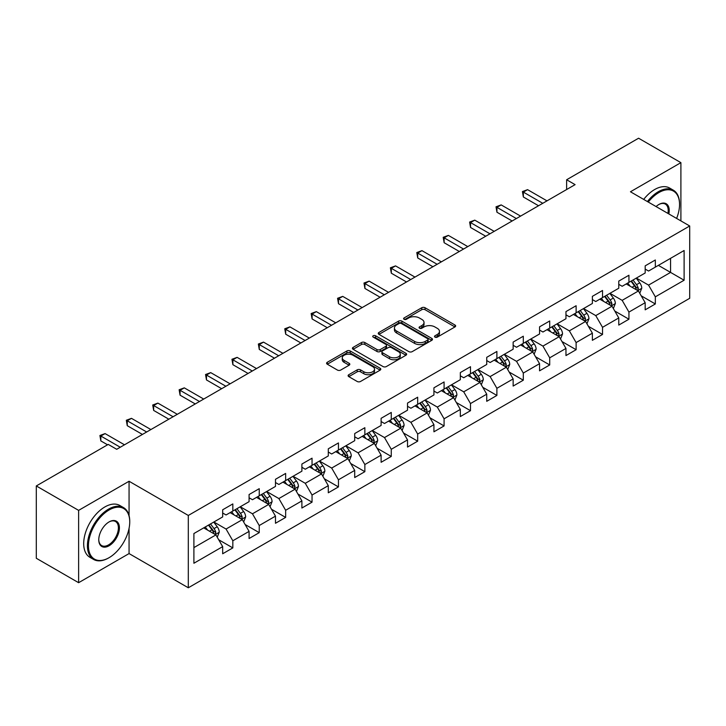 <?xml version="1.0" encoding="UTF-8"?>
<svg xmlns="http://www.w3.org/2000/svg" width="726" height="726" viewBox="0 0 726 726"><rect width="100%" height="100%" fill="white"/><g stroke="black" fill="none" stroke-linecap="round" stroke-linejoin="round"><path stroke-width="1.09" d="M434.992 337.127A1.643 0.953 0 0 0 437.315 337.127L454.966 326.936A2.35 1.352 0 0 0 455.656 325.974A2.35 1.352 0 0 0 454.966 325.021L425.064 307.751A2.35 1.352 0 0 0 421.742 307.751L404.083 317.943A1.643 0.953 0 0 0 403.602 318.614A1.643 0.953 0 0 0 404.083 319.286A1.643 0.953 0 0 0 406.415 319.286L408.693 317.97A7.523 4.338 0 0 1 419.329 317.97L421.824 319.404A7.523 4.338 0 0 1 424.02 322.48A7.523 4.338 0 0 1 421.824 325.547L419.537 326.863A1.643 0.953 0 0 0 419.056 327.535A1.643 0.953 0 0 0 419.537 328.206A1.643 0.953 0 0 0 421.86 328.206L424.147 326.891A7.523 4.338 0 0 1 434.783 326.891L437.27 328.324A7.523 4.338 0 0 1 439.475 331.401A7.523 4.338 0 0 1 437.27 334.468L434.992 335.784A1.643 0.953 0 0 0 434.511 336.456A1.643 0.953 0 0 0 434.992 337.127L434.992 335.784M348.798 374.707A2.35 1.352 0 0 0 348.108 375.669A2.35 1.352 0 0 0 348.798 376.631L357.192 381.477A2.35 1.352 0 0 0 360.513 381.477L380.115 370.151A2.35 1.352 0 0 0 380.805 369.189A2.35 1.352 0 0 0 380.115 368.236L350.213 350.967A2.35 1.352 0 0 0 346.883 350.967L327.281 362.283A2.35 1.352 0 0 0 326.591 363.245A2.35 1.352 0 0 0 327.281 364.207L337.418 370.06A2.35 1.352 0 0 0 340.739 370.06L349.133 365.214A2.35 1.352 0 0 0 349.814 364.252A2.35 1.352 0 0 0 349.133 363.29L344.106 360.395A6.289 3.63 0 0 1 342.264 357.827A6.289 3.63 0 0 1 346.139 354.469A6.289 3.63 0 0 1 352.99 355.259L372.683 366.63A6.289 3.63 0 0 1 374.525 369.189A6.289 3.63 0 0 1 370.641 372.547A6.289 3.63 0 0 1 363.79 371.757L360.513 369.861A2.35 1.352 0 0 0 357.192 369.861L348.798 374.707L348.798 376.631M129.065 481.256L78.617 510.378L36.3 485.948L36.3 558.267L78.617 582.697L129.065 553.575L188.306 587.779L188.306 515.46L129.065 481.256L129.065 515.578M680.897 220.904L680.897 162.651L630.458 191.773L689.7 225.986L188.306 515.46M680.897 162.651L638.581 138.221L566.634 179.758L566.634 189.531M36.3 485.948L108.238 444.412L116.704 449.294L575.101 184.64L566.634 179.758M408.865 351.638A2.35 1.352 0 0 0 412.186 351.638L431.788 340.322A2.35 1.352 0 0 0 432.478 339.36A2.35 1.352 0 0 0 431.788 338.398L401.886 321.137A2.35 1.352 0 0 0 398.556 321.137L378.954 332.454A2.35 1.352 0 0 0 378.264 333.415A2.35 1.352 0 0 0 378.954 334.368L408.865 351.638M373.881 337.481A1.643 0.953 0 0 1 375.551 337.717L375.551 335.766L405.952 353.317A2.35 1.352 0 0 1 406.642 354.279A2.35 1.352 0 0 1 405.952 355.232L386.35 366.557A2.35 1.352 0 0 1 383.029 366.557L353.117 349.288L353.117 347.373A2.35 1.352 0 0 0 352.428 348.326A2.35 1.352 0 0 0 353.117 349.288M353.117 347.373L361.512 342.527A2.35 1.352 0 0 1 364.833 342.527L376.957 349.533A2.35 1.352 0 0 0 380.279 349.533L385.851 346.311A2.35 1.352 0 0 0 386.541 345.358A2.35 1.352 0 0 0 385.851 344.396L373.218 337.109A1.643 0.953 0 0 1 372.737 336.437A1.643 0.953 0 0 1 373.754 335.557A1.643 0.953 0 0 1 375.551 335.766M188.306 587.779L689.7 298.304L689.7 225.986M218.689 539.745L232.828 547.903L232.828 540.77L249.082 531.387L249.082 538.52L259.236 532.657L259.236 525.524L275.481 516.141L275.481 523.274L285.645 517.411L285.645 510.278L301.889 500.895L301.889 508.028L312.044 502.165L312.044 495.032L328.297 485.649L328.297 492.782L338.452 486.919L338.452 479.786L354.705 470.403L354.705 477.536L364.86 471.673L364.86 464.54L381.114 455.157L381.114 462.29L391.269 456.427L391.269 449.294L407.522 439.911L407.522 447.044L417.677 441.181L417.677 434.048L433.93 424.665L433.93 431.798L444.085 425.935L444.085 418.802L460.329 409.419L460.329 416.561L470.493 410.689L470.493 403.556L486.738 394.173L486.738 401.315L496.893 395.443L496.893 388.31L513.146 378.927L513.146 386.069L523.301 380.197L523.301 373.064L539.554 363.681L539.554 370.823L549.709 364.951L549.709 357.818L565.962 348.435L565.962 355.577L576.117 349.705L576.117 342.572L592.371 333.189L592.371 340.331L602.526 334.459L602.526 327.326L618.77 317.943L618.77 325.085L628.934 319.213L628.934 312.08L645.178 302.697L645.178 309.839L655.333 303.967L655.333 296.834L684.11 280.227L684.11 250.515L670.57 258.329L670.57 272.404L684.11 280.227M232.828 547.903L222.673 553.766L222.673 546.633L193.896 563.249L193.896 533.537L222.673 516.921L222.673 509.788L232.828 503.926L232.828 511.059L249.082 501.675L249.082 494.542L259.236 488.68L259.236 495.813L275.481 486.429L275.481 479.296L285.645 473.434L285.645 480.567L301.889 471.183L301.889 464.05L312.044 458.188L312.044 465.321L328.297 455.937L328.297 448.804L338.452 442.942L338.452 450.075L354.705 440.691L354.705 433.558L364.86 427.696L364.86 434.829L381.114 425.445L381.114 418.312L391.269 412.45L391.269 419.583L407.522 410.199L407.522 403.066L417.677 397.204L417.677 404.337L433.93 394.953L433.93 387.82L444.085 381.958L444.085 389.091L460.329 379.707L460.329 372.574L470.493 366.712L470.493 373.845L486.738 364.47L486.738 357.328L496.893 351.466L496.893 358.599L513.146 349.224L513.146 342.082L523.301 336.22L523.301 343.353L539.554 333.978L539.554 326.836L549.709 320.974L549.709 328.107L565.962 318.732L565.962 311.59L576.117 305.728L576.117 312.861L592.371 303.486L592.371 296.344L602.526 290.482L602.526 297.615L618.77 288.24L618.77 281.098L628.934 275.236L628.934 282.369L645.178 272.994L645.178 265.852L655.333 259.99L655.333 267.123L684.11 250.515M230.115 512.629L242.312 519.662L226.058 529.045L213.871 522.003M222.673 513.019L226.058 514.97L232.828 511.059M226.058 529.045L232.828 540.77M242.312 519.662L249.082 531.387M256.523 497.383L268.711 504.416L252.466 513.799L240.279 506.757M249.082 497.773L252.466 499.724L259.236 495.813M252.466 513.799L259.236 525.524M268.711 504.416L275.481 516.141M282.931 482.137L295.119 489.17L278.875 498.553L266.678 491.511M275.481 482.527L278.875 484.478L285.645 480.567M278.875 498.553L285.645 510.278M295.119 489.17L301.889 500.895M309.34 466.891L321.527 473.924L305.274 483.307L293.086 476.265M301.889 467.281L305.274 469.232L312.044 465.321M305.274 483.307L312.044 495.032M321.527 473.924L328.297 485.649M335.748 451.645L347.935 458.678L331.682 468.061L319.494 461.019M328.297 452.035L331.682 453.986L338.452 450.075M331.682 468.061L338.452 479.786M347.935 458.678L354.705 470.403M362.156 436.399L374.344 443.432L358.09 452.815L345.903 445.773M354.705 436.789L358.09 438.74L364.86 434.829M358.09 452.815L364.86 464.54M374.344 443.432L381.114 455.157M388.564 421.153L400.752 428.186L384.499 437.569L372.311 430.527M381.114 421.543L384.499 423.494L391.269 419.583M384.499 437.569L391.269 449.294M400.752 428.186L407.522 439.911M414.963 405.907L427.151 412.94L410.907 422.323L398.719 415.281M407.522 406.297L410.907 408.248L417.677 404.337M410.907 422.323L417.677 434.048M427.151 412.94L433.93 424.665M441.372 390.661L453.559 397.694L437.315 407.077L425.127 400.035M433.93 391.051L437.315 393.002L444.085 389.091M437.315 407.077L444.085 418.802M453.559 397.694L460.329 409.419M467.78 375.415L479.968 382.448L463.714 391.831L451.527 384.798M460.329 375.805L463.714 377.756L470.493 373.845M463.714 391.831L470.493 403.556M479.968 382.448L486.738 394.173M494.188 360.169L506.376 367.202L490.123 376.585L477.935 369.552M486.738 360.559L490.123 362.51L496.893 358.599M490.123 376.585L496.893 388.31M506.376 367.202L513.146 378.927M520.596 344.923L532.784 351.956L516.531 361.339L504.343 354.306M513.146 345.313L516.531 347.264L523.301 343.353M516.531 361.339L523.301 373.064M532.784 351.956L539.554 363.681M547.005 329.677L559.192 336.71L542.939 346.093L530.751 339.06M539.554 330.067L542.939 332.018L549.709 328.107M542.939 346.093L549.709 357.818M559.192 336.71L565.962 348.435M573.404 314.431L585.592 321.464L569.347 330.847L557.16 323.814M565.962 314.821L569.347 316.772L576.117 312.861M569.347 330.847L576.117 342.572M585.592 321.464L592.371 333.189M599.812 299.185L612 306.218L595.756 315.601L583.568 308.568M592.371 299.575L595.756 301.526L602.526 297.615M595.756 315.601L602.526 327.326M612 306.218L618.77 317.943M626.22 283.939L638.408 290.972L622.164 300.355L609.967 293.322M618.77 284.329L622.164 286.28L628.934 282.369M622.164 300.355L628.934 312.08M638.408 290.972L645.178 302.697M658.382 265.371L670.57 272.404L648.563 285.109L636.375 278.076M645.178 269.083L648.563 271.034L655.333 267.123M648.563 285.109L655.333 296.834M78.617 510.378L78.617 582.697M193.896 547.613L215.903 534.908L203.716 527.875M215.903 534.908L222.673 546.633M641.203 295.809L655.333 303.967M614.795 311.055L628.934 319.213M588.387 326.301L602.526 334.459M561.978 341.547L576.117 349.705M535.579 356.793L549.709 364.951M509.171 372.039L523.301 380.197M482.763 387.285L496.893 395.443M456.355 402.531L470.493 410.689M429.946 417.777L444.085 425.935M403.538 433.023L417.677 441.181M377.139 448.269L391.269 456.427M350.731 463.515L364.86 471.673M324.322 478.761L338.452 486.919M297.914 494.007L312.044 502.165M271.506 509.253L285.645 517.411M245.098 524.499L259.236 532.657M129.065 553.575L129.065 528.356M435.645 337.363L437.27 336.419A7.523 4.338 0 0 0 439.475 333.352L439.475 331.401M424.02 322.48L424.02 324.431A7.523 4.338 0 0 1 421.824 327.499L420.191 328.442M454.939 326.954L425.064 309.703A2.35 1.352 0 0 0 421.742 309.703L404.745 319.522M431.761 340.34L401.886 323.088A2.35 1.352 0 0 0 398.556 323.088L378.981 334.387L378.954 332.454M427.641 340.031A1.643 0.953 0 0 0 428.122 339.36A1.643 0.953 0 0 0 427.641 338.688L401.387 323.533A1.643 0.953 0 0 0 399.055 323.533L396.65 324.921A7.523 4.338 0 0 0 394.445 327.989A7.523 4.338 0 0 0 396.65 331.065L414.591 341.42A7.523 4.338 0 0 0 425.227 341.42L427.641 340.031L427.641 341.982A1.643 0.953 0 0 0 428.122 341.311L428.122 339.36M394.445 327.989L394.445 329.949A7.523 4.338 0 0 0 396.65 333.016L396.65 331.065M427.641 341.982L425.227 343.38A7.523 4.338 0 0 1 414.591 343.38L396.65 333.016M353.145 349.306L361.512 344.478L361.512 342.527M386.541 345.358L386.541 347.309A2.35 1.352 0 0 1 385.851 348.271L380.279 351.484A2.35 1.352 0 0 1 376.957 351.484L364.833 344.478A2.35 1.352 0 0 0 361.512 344.478M375.551 337.717L405.925 355.25M389.544 356.793A6.289 3.63 0 0 0 396.396 357.582A6.289 3.63 0 0 0 400.28 354.224A6.289 3.63 0 0 0 398.438 351.665L391.495 347.654A2.35 1.352 0 0 0 388.174 347.654L382.611 350.867A2.35 1.352 0 0 0 381.921 351.829A2.35 1.352 0 0 0 382.611 352.791L389.544 356.793L389.544 358.753A6.289 3.63 0 0 0 396.396 359.533A6.289 3.63 0 0 0 400.28 356.185L400.28 354.224M381.921 351.829L381.921 353.789A2.35 1.352 0 0 0 382.611 354.742L382.611 352.791M389.544 358.753L382.611 354.742M374.525 369.189L374.525 371.149A6.289 3.63 0 0 1 370.641 374.498A6.289 3.63 0 0 1 363.79 373.718L360.513 371.821A2.35 1.352 0 0 0 357.192 371.821L348.825 376.649M342.264 357.827L342.264 359.778A6.289 3.63 0 0 0 344.106 362.347L344.106 360.395M349.133 363.29L349.133 365.214L344.106 362.347M380.115 368.236L380.115 370.151L350.213 352.918A2.35 1.352 0 0 0 346.883 352.918L327.308 364.225L327.281 362.283M639.751 293.286L641.757 288.213A6.343 3.666 -120 0 0 639.733 282.813L636.239 278.149M630.15 286.207L627.781 283.04M637.428 290.409L638.335 288.485A6.343 3.666 -120 0 0 636.52 284.674L633.027 280.009M631.438 280.926L635.314 286.098A3.231 1.869 60 0 1 635.903 287.079L638.335 288.485M630.994 281.18L634.488 285.844A6.343 3.666 60 0 1 636.303 289.656M542.767 203.307L523.355 192.1L527.584 189.658L547.005 200.866M538.538 205.748L523.355 196.982L523.355 192.1L522.421 191.564L527.584 189.658M523.355 196.982L522.421 191.564M676.614 218.426A29.203 16.861 120 0 0 679.545 204.478A29.203 16.861 120 0 0 658.89 192.562A29.203 16.861 120 0 0 648.282 202.073M647.401 201.565A29.92 17.279 -60 0 1 658.382 191.682A29.92 17.279 -60 0 1 673.347 190.194A29.92 17.279 -60 0 1 679.545 203.897A29.92 17.279 -60 0 1 679.545 204.188M656.068 206.565A14.602 8.431 -60 0 1 658.89 204.478L658.89 204.478A14.602 8.431 -60 0 1 668.827 213.934M643.681 199.414A29.92 17.279 -60 0 1 654.661 189.531A29.92 17.279 -60 0 1 669.626 188.043L673.347 190.194M667.902 213.399A13.885 8.013 120 0 0 665.325 204.088A13.885 8.013 120 0 0 658.636 204.632M108.582 557.967L109.091 557.677A29.203 16.861 120 0 0 129.736 521.912A29.203 16.861 120 0 0 109.091 509.988A29.203 16.861 120 0 0 88.436 545.752A29.203 16.861 120 0 0 109.091 557.677L108.582 557.967A29.92 17.279 -60 0 1 93.618 559.456A29.92 17.279 -60 0 1 89.035 535.47A29.92 17.279 -60 0 1 108.582 509.107A29.92 17.279 -60 0 1 123.538 507.619A29.92 17.279 -60 0 1 129.736 521.322A29.92 17.279 -60 0 1 129.736 521.622M109.091 545.752A14.602 8.431 -60 0 1 98.763 539.79A14.602 8.431 -60 0 1 109.091 521.912L109.091 521.912A14.602 8.431 -60 0 1 119.418 527.875A14.602 8.431 -60 0 1 109.091 545.752M98.763 539.491A13.885 8.013 120 0 0 101.64 545.562A13.885 8.013 120 0 0 108.582 544.872A13.885 8.013 120 0 0 117.648 532.639A13.885 8.013 120 0 0 115.525 521.513A13.885 8.013 120 0 0 108.827 522.058M93.618 559.456L89.897 557.305A29.92 17.279 -60 0 1 85.305 533.329A29.92 17.279 -60 0 1 104.853 506.957A29.92 17.279 -60 0 1 119.817 505.477L123.538 507.619M613.343 308.532L615.358 303.459A6.343 3.666 -120 0 0 613.334 298.059L609.84 293.395M603.742 301.453L601.373 298.286M611.02 305.655L611.927 303.731A6.343 3.666 -120 0 0 610.112 299.92L606.618 295.255M605.03 296.172L608.905 301.344A3.231 1.869 60 0 1 609.495 302.325L611.927 303.731M604.586 296.426L608.079 301.09A6.343 3.666 60 0 1 609.894 304.902M586.935 323.778L588.949 318.705A6.343 3.666 -120 0 0 586.926 313.305L583.432 308.641M577.342 316.699L574.965 313.532M584.611 320.901L585.519 318.977A6.343 3.666 -120 0 0 583.704 315.166L580.21 310.501M578.622 311.418L582.497 316.59A3.231 1.869 60 0 1 583.087 317.571L585.519 318.977M578.177 311.672L581.671 316.336A6.343 3.666 60 0 1 583.495 320.148M516.358 218.553L496.947 207.346L501.176 204.904L520.596 216.112M512.129 220.994L496.947 212.228L496.947 207.346L496.012 206.81L501.176 204.904M496.947 212.228L496.012 206.81M489.959 233.799L470.539 222.592L474.768 220.15L494.188 231.358M485.721 236.24L470.539 227.474L470.539 222.592L469.613 222.056L474.768 220.15M470.539 227.474L469.613 222.056M560.526 339.024L562.541 333.951A6.343 3.666 -120 0 0 560.517 328.551L557.023 323.887M550.934 331.945L548.557 328.778M558.203 336.147L559.12 334.223A6.343 3.666 -120 0 0 557.296 330.412L553.802 325.747M552.214 326.664L556.089 331.836A3.231 1.869 60 0 1 556.679 332.817L559.12 334.223M551.778 326.918L555.272 331.582A6.343 3.666 60 0 1 557.087 335.394M534.118 354.27L536.133 349.197A6.343 3.666 -120 0 0 534.109 343.797L530.615 339.133M524.526 347.191L522.148 344.024M531.804 351.393L532.712 349.469A6.343 3.666 -120 0 0 530.897 345.658L527.403 340.993M525.805 341.91L529.69 347.082A3.231 1.869 60 0 1 530.27 348.063L532.712 349.469M525.37 342.164L528.864 346.828A6.343 3.666 60 0 1 530.679 350.64M507.71 369.516L509.725 364.443A6.343 3.666 -120 0 0 507.701 359.043L504.207 354.379M498.118 362.437L495.749 359.27M505.396 366.639L506.303 364.715A6.343 3.666 -120 0 0 504.488 360.904L500.994 356.239M499.406 357.156L503.281 362.328A3.231 1.869 60 0 1 503.862 363.309L506.303 364.715M498.962 357.41L502.456 362.074A6.343 3.666 60 0 1 504.271 365.886M463.551 249.045L444.13 237.838L448.369 235.396L467.78 246.604M459.313 251.486L444.13 242.72L444.13 237.838L443.205 237.302L448.369 235.396M444.13 242.72L443.205 237.302M437.143 264.291L417.722 253.084L421.96 250.642L441.372 261.85M432.914 266.732L417.722 257.966L417.722 253.084L416.797 252.548L421.96 250.642M417.722 257.966L416.797 252.548M410.735 279.537L391.323 268.33L395.552 265.888L414.963 277.096M406.506 281.978L391.323 273.212L391.323 268.33L390.388 267.794L395.552 265.888M391.323 273.212L390.388 267.794M384.326 294.783L364.915 283.576L369.144 281.134L388.564 292.342M380.097 297.224L364.915 288.458L364.915 283.576L363.98 283.04L369.144 281.134M364.915 288.458L363.98 283.04M357.918 310.029L338.507 298.822L342.736 296.38L362.156 307.588M353.689 312.47L338.507 303.704L338.507 298.822L337.572 298.286L342.736 296.38M338.507 303.704L337.572 298.286M331.519 325.275L312.098 314.068L316.327 311.626L335.748 322.834M327.281 327.716L312.098 318.95L312.098 314.068L311.164 313.532L316.327 311.626M312.098 318.95L311.164 313.532M305.111 340.521L285.69 329.314L289.928 326.872L309.34 338.08M300.873 342.962L285.69 334.196L285.69 329.314L284.764 328.778L289.928 326.872M285.69 334.196L284.764 328.778M278.702 355.767L259.282 344.56L263.52 342.118L282.931 353.326M274.473 358.208L259.282 349.442L259.282 344.56L258.356 344.024L263.52 342.118M259.282 349.442L258.356 344.024M252.294 371.013L232.883 359.806L237.112 357.364L256.523 368.572M248.065 373.454L232.883 364.688L232.883 359.806L231.948 359.27L237.112 357.364M232.883 364.688L231.948 359.27M225.886 386.259L206.474 375.052L210.703 372.61L230.115 383.818M221.657 388.7L206.474 379.934L206.474 375.052L205.54 374.516L210.703 372.61M206.474 379.934L205.54 374.516M199.478 401.505L180.066 390.298L184.295 387.856L203.716 399.064M195.249 403.946L180.066 395.18L180.066 390.298L179.131 389.762L184.295 387.856M180.066 395.18L179.131 389.762M173.069 416.751L153.658 405.544L157.887 403.102L177.307 414.31M168.84 419.192L153.658 410.426L153.658 405.544L152.723 405.008L157.887 403.102M153.658 410.426L152.723 405.008M481.302 384.762L483.316 379.689A6.343 3.666 -120 0 0 481.293 374.289L477.799 369.625M471.709 377.683L469.341 374.516M478.988 381.885L479.895 379.961A6.343 3.666 -120 0 0 478.08 376.15L474.586 371.485M472.998 372.402L476.873 377.574A3.231 1.869 60 0 1 477.463 378.555L479.895 379.961M472.553 372.656L476.047 377.32A6.343 3.666 60 0 1 477.862 381.132M454.903 400.008L456.917 394.935A6.343 3.666 -120 0 0 454.884 389.535L451.39 384.871M445.301 392.929L442.933 389.762M452.579 397.131L453.487 395.207A6.343 3.666 -120 0 0 451.672 391.396L448.178 386.731M446.59 387.648L450.465 392.82A3.231 1.869 60 0 1 451.055 393.801L453.487 395.207M446.145 387.902L449.639 392.566A6.343 3.666 60 0 1 451.454 396.378M428.494 415.254L430.509 410.181A6.343 3.666 -120 0 0 428.485 404.781L424.991 400.117M418.893 408.175L416.524 405.008M426.171 412.377L427.079 410.453A6.343 3.666 -120 0 0 425.264 406.642L421.77 401.977M420.182 402.894L424.057 408.066A3.231 1.869 60 0 1 424.646 409.047L427.079 410.453M419.737 403.148L423.231 407.812A6.343 3.666 60 0 1 425.046 411.624M402.086 430.5L404.101 425.427A6.343 3.666 -120 0 0 402.077 420.027L398.583 415.363M392.494 423.421L390.116 420.254M399.763 427.623L400.67 425.699A6.343 3.666 -120 0 0 398.855 421.888L395.361 417.223M393.773 418.14L397.648 423.312A3.231 1.869 60 0 1 398.238 424.293L400.67 425.699M393.338 418.394L396.832 423.058A6.343 3.666 60 0 1 398.647 426.87M375.678 445.746L377.692 440.673A6.343 3.666 -120 0 0 375.669 435.273L372.175 430.609M366.085 438.667L363.708 435.5M373.364 442.869L374.271 440.945A6.343 3.666 -120 0 0 372.456 437.134L368.962 432.469M367.365 433.386L371.24 438.558A3.231 1.869 60 0 1 371.83 439.539L374.271 440.945M366.929 433.64L370.423 438.304A6.343 3.666 60 0 1 372.238 442.116M349.27 460.992L351.284 455.919A6.343 3.666 -120 0 0 349.26 450.519L345.767 445.855M339.677 453.913L337.3 450.746M346.955 458.115L347.863 456.191A6.343 3.666 -120 0 0 346.048 452.38L342.554 447.715M340.966 448.632L344.841 453.804A3.231 1.869 60 0 1 345.422 454.785L347.863 456.191M340.521 448.886L344.015 453.55A6.343 3.666 60 0 1 345.83 457.362M322.861 476.238L324.876 471.165A6.343 3.666 -120 0 0 322.852 465.765L319.358 461.101M313.269 469.159L310.9 465.992M320.547 473.361L321.455 471.437A6.343 3.666 -120 0 0 319.64 467.626L316.146 462.961M314.558 463.878L318.433 469.05A3.231 1.869 60 0 1 319.023 470.031L321.455 471.437M314.113 464.132L317.607 468.796A6.343 3.666 60 0 1 319.422 472.608M296.462 491.484L298.468 486.411A6.343 3.666 -120 0 0 296.444 481.011L292.95 476.347M286.861 484.405L284.492 481.238M294.139 488.598L295.046 486.683A6.343 3.666 -120 0 0 293.231 482.872L289.738 478.207M288.149 479.124L292.024 484.296A3.231 1.869 60 0 1 292.614 485.277L295.046 486.683M287.705 479.378L291.199 484.042A6.343 3.666 60 0 1 293.014 487.854M270.054 506.73L272.069 501.657A6.343 3.666 -120 0 0 270.045 496.257L266.551 491.593M260.452 499.651L258.084 496.475M267.731 503.844L268.638 501.929A6.343 3.666 -120 0 0 266.823 498.118L263.329 493.453M261.741 494.37L265.616 499.542A3.231 1.869 60 0 1 266.206 500.523L268.638 501.929M261.296 494.624L264.79 499.288A6.343 3.666 60 0 1 266.605 503.1M243.646 521.976L245.66 516.903A6.343 3.666 -120 0 0 243.637 511.503L240.143 506.839M234.053 514.897L231.676 511.721M241.322 519.09L242.23 517.175A6.343 3.666 -120 0 0 240.415 513.364L236.921 508.699M235.333 509.616L239.208 514.788A3.231 1.869 60 0 1 239.798 515.769L242.23 517.175M234.888 509.87L238.382 514.534A6.343 3.666 60 0 1 240.206 518.346M146.67 431.997L127.25 420.79L131.479 418.348L150.899 429.556M142.432 434.438L127.25 425.672L127.25 420.79L126.324 420.254L131.479 418.348M127.25 425.672L126.324 420.254M217.237 537.222L219.252 532.149A6.343 3.666 -120 0 0 217.228 526.749L213.734 522.085M207.645 530.143L205.267 526.967M214.914 534.336L215.831 532.421A6.343 3.666 -120 0 0 214.007 528.61L210.513 523.945M208.925 524.862L212.8 530.034A3.231 1.869 60 0 1 213.39 531.015L215.831 532.421M208.489 525.116L211.983 529.78A6.343 3.666 60 0 1 213.798 533.592M120.262 447.243L100.841 436.036L105.079 433.594L124.491 444.802M107.566 444.802L100.841 440.918L100.841 436.036L99.916 435.5L105.079 433.594M100.841 440.918L99.916 435.5M437.27 336.419L437.27 334.468M419.537 328.206L419.537 326.863M421.824 327.499L421.824 325.547M404.083 319.286L404.083 317.943M421.742 309.703L421.742 307.751M425.064 309.703L425.064 307.751M454.966 326.936L454.966 325.021M398.556 323.088L398.556 321.137M401.886 323.088L401.886 321.137M431.788 340.322L431.788 338.398M414.591 343.38L414.591 341.42M425.227 343.38L425.227 341.42M364.833 344.478L364.833 342.527M376.957 351.484L376.957 349.533M380.279 351.484L380.279 349.533M385.851 348.271L385.851 346.311M405.952 355.232L405.952 353.317M357.192 371.821L357.192 369.861M360.513 371.821L360.513 369.861M363.79 373.718L363.79 371.757M346.883 352.918L346.883 350.967M350.213 352.918L350.213 350.967M637.782 290.609L641.72 288.34M636.52 284.674L639.733 282.813M632.01 287.278L634.488 285.844M611.374 305.855L615.312 303.586M610.112 299.92L613.334 298.059M605.602 302.524L608.079 301.09M584.965 321.101L588.904 318.832M583.704 315.166L586.926 313.305M579.194 317.77L581.671 316.336M558.566 336.347L562.496 334.078M557.296 330.412L560.517 328.551M552.785 333.016L555.272 331.582M532.158 351.593L536.087 349.324M530.897 345.658L534.109 343.797M526.377 348.262L528.864 346.828M505.75 366.839L509.688 364.57M504.488 360.904L507.701 359.043M499.969 363.508L502.456 362.074M479.342 382.085L483.28 379.816M478.08 376.15L481.293 374.289M473.57 378.754L476.047 377.32M452.933 397.331L456.872 395.062M451.672 391.396L454.884 389.535M447.162 394L449.639 392.566M426.525 412.577L430.464 410.308M425.264 406.642L428.485 404.781M420.753 409.246L423.231 407.812M400.126 427.823L404.055 425.554M398.855 421.888L402.077 420.027M394.345 424.492L396.832 423.058M373.718 443.069L377.647 440.8M372.456 437.134L375.669 435.273M367.937 439.738L370.423 438.304M347.309 458.315L351.248 456.046M346.048 452.38L349.26 450.519M341.529 454.984L344.015 453.55M320.901 473.561L324.84 471.292M319.64 467.626L322.852 465.765M315.129 470.23L317.607 468.796M294.493 488.807L298.431 486.538M293.231 482.872L296.444 481.011M288.721 485.476L291.199 484.042M268.085 504.053L272.023 501.784M266.823 498.118L270.045 496.257M262.313 500.722L264.79 499.288M241.685 519.299L245.615 517.03M240.415 513.364L243.637 511.503M235.905 515.968L238.382 514.534M215.277 534.545L219.207 532.276M214.007 528.61L217.228 526.749M209.496 531.214L211.983 529.78M679.545 204.478L679.545 203.897M129.736 521.912L129.736 521.322"/></g></svg>
